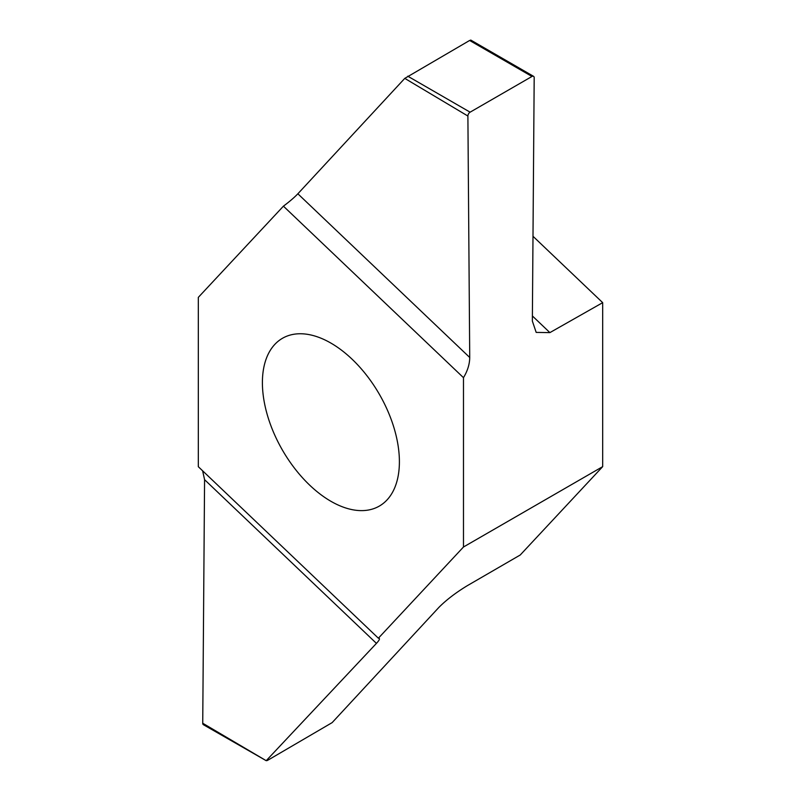 <?xml version="1.0" encoding="UTF-8"?>
<svg xmlns="http://www.w3.org/2000/svg" width="801" height="801" viewBox="0 0 801 801"><rect width="100%" height="100%" fill="white"/><g stroke="black" fill="none" stroke-linecap="round" stroke-linejoin="round"><path stroke-width="1.2" d="M330.893 501.286A96.871 55.93 60 0 1 267.614 415.919A96.871 55.93 60 0 1 282.463 338.292A96.871 55.93 60 0 1 379.334 394.222A96.871 55.93 60 0 1 379.334 506.082A96.871 55.93 60 0 1 330.893 501.286M463.479 547.003L378.372 638.207L198.318 466.703L198.318 297.371L283.424 206.167L463.479 377.671L463.479 547.003L602.682 466.633L602.682 302.658L549.887 332.615L536.179 332.405L532.355 321.081L534.187 77.757A3.124 1.802 120 0 0 533.536 76.305A3.124 1.802 120 0 0 531.974 76.465L469.626 40.471L404.775 78.378L297.862 193.782L469.726 357.486C469.656 364.175 467.574 370.903 463.479 377.671M532.985 236.275L602.682 302.658M379.294 638.417L378.372 638.207C380.295 638.177 379.644 639.899 376.44 643.373L266.202 760.69L267.294 760.529L332.145 722.622L438.938 607.348C446.367 599.899 455.779 592.7 467.163 585.761L520.229 555.003L602.682 466.633M469.726 357.486L467.894 116.035A3.124 1.802 120 0 1 470.107 112.18L531.974 76.465M469.626 40.471L470.718 40.31M283.424 206.167C289.692 201.472 294.508 197.336 297.862 193.782M202.733 723.243L266.202 760.69L203.384 724.695A3.124 1.802 -60 0 1 202.733 723.243L204.575 479.669L202.623 470.808M467.894 116.035L404.775 78.378M470.107 112.18L407.759 76.185M376.44 643.373L204.575 479.669M532.395 315.954L549.887 332.615M533.536 76.305L470.738 40.05"/></g></svg>
